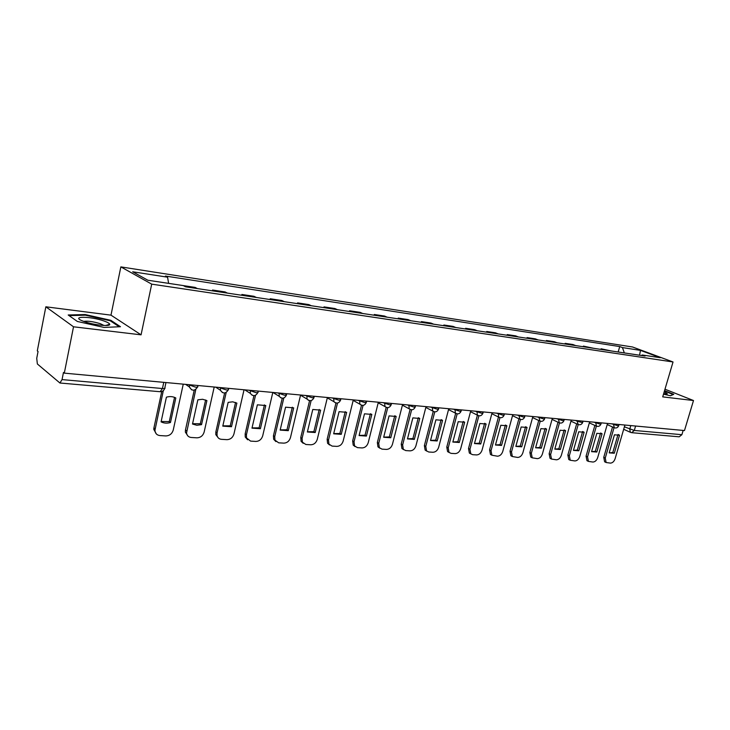 <?xml version="1.0" encoding="UTF-8"?>
<svg xmlns="http://www.w3.org/2000/svg" width="730" height="730" viewBox="0 0 730 730"><rect width="100%" height="100%" fill="white"/><g stroke="black" fill="none" stroke-linecap="round" stroke-linejoin="round"><path stroke-width="1.09" d="M45.844 306.801L73.52 326.794L64.304 373.139L684.475 430.554L693.5 400.533L662.712 396.874L673.033 361.971L632.545 346.987L120.852 266.888L110.987 315.15L45.844 306.801L37.303 350.884L38.051 351.495L36.728 358.32L37.367 363.978L59.915 383.004L62.05 379.6L162.443 388.524C164.752 388.67 165.564 388.378 164.861 387.648L165.965 382.547M73.52 326.794L141.063 334.833L151.703 284.143L673.033 361.971M64.304 373.139L63.474 372.455L62.05 379.6M693.5 400.533L664.975 389.209M683.161 430.426L681.884 434.688L679.21 436.814L631.614 432.68L634.288 430.463L681.884 434.688M600.927 349.396L601.1 348.785L611.202 350.938M601.1 348.785L603.847 349.834M593.673 348.301L583.38 346.102L586.108 347.161M583.206 346.723L583.38 346.102M575.651 345.582L572.922 344.524L565.148 343.346L567.876 344.414M564.974 343.976L565.148 343.346M557.109 342.79L554.398 341.722L546.396 340.509L549.106 341.585M546.222 341.147L546.396 340.509M538.028 339.915L535.327 338.839L527.087 337.598L529.788 338.674M526.914 338.236L527.087 337.598M518.382 336.959L515.69 335.873L507.213 334.586L509.896 335.672M507.031 335.243L507.213 334.586M498.143 333.902L495.469 332.816L486.727 331.493L489.392 332.588M486.554 332.159L486.727 331.493M477.283 330.763L474.628 329.659L465.621 328.299L468.268 329.403M465.448 328.974L465.621 328.299M455.785 327.524L453.148 326.41L443.858 325.005L446.486 326.118M443.685 325.699L443.858 325.005M433.602 324.175L430.992 323.062L421.402 321.611L424.002 322.733M421.228 322.313L421.402 321.611M410.707 320.726L408.125 319.603L398.233 318.107L400.806 319.238M398.051 318.818L398.233 318.107M387.073 317.167L384.518 316.035L374.298 314.493L376.844 315.625M374.125 315.214L374.298 314.493M362.655 313.489L360.136 312.349L349.579 310.752L352.088 311.892M349.396 311.491L349.579 310.752M337.424 309.684L334.933 308.534L324.02 306.883L326.483 308.033M323.837 307.64L324.02 306.883M311.318 305.751L308.872 304.602L297.584 302.886L300.003 304.045M297.402 303.653L297.584 302.886M284.308 301.682L281.917 300.523L270.219 298.752L272.6 299.911M270.045 299.528L270.219 298.752M256.349 297.466L253.994 296.298L241.885 294.473L244.212 295.632M241.712 295.258L241.885 294.473M227.377 293.095L225.077 291.927L212.53 290.029L214.803 291.206M212.357 290.832L212.53 290.029M197.337 288.569L195.102 287.392L183.358 285.622M624.332 352.918L622.434 347.58L640.484 350.382L660.303 357.718L642.227 354.99L641.469 355.501M622.434 347.58L619.724 346.567L165.418 276.04L167.562 277.181L132.668 271.779L147.843 280.229L183.303 285.585L185.566 286.799L645.046 356.048L642.227 354.99M120.852 266.888L151.703 284.143M663.515 394.145L670.478 395.76L673.772 394.328L664.546 390.65M110.987 315.15L141.063 334.833M77.344 321.455L103.998 327.423L120.477 326.721L110.823 320.315L85.182 314.548L68.191 314.986L77.344 321.455M618.173 351.997L619.724 346.567M167.562 277.181L168.63 283.368M640.484 350.382L639.553 355.218M85.045 315.187L85.182 314.548M110.668 321.063L110.823 320.315M614.039 427.671L605.252 458.057L606.119 462.519L610.472 463.112C612.561 462.957 614.112 461.488 615.125 458.695L624.917 425.033M609.194 452.874L614.295 453.23L619.524 435.235L614.432 434.806L609.194 452.874L612.798 452.518L618.018 434.542L619.524 435.235M612.525 426.977L603.756 457.336L604.623 461.789L605.27 462.099M612.798 452.518L614.295 453.23M664.437 391.024L673.169 394.51L670.359 395.733M663.652 393.68L667.348 393.762L664.227 391.745M103.979 320.99C90.693 316.181 70.117 315.99 82.526 320.935L84.461 321.665C94.097 325.151 110.869 326.803 109.71 324.229C109.418 323.308 107.511 322.231 103.979 320.99M104.016 325.48L100.43 323.728C93.23 321.556 87.673 320.78 83.749 321.41M69.085 315.615L85.374 315.177L110.23 320.771L119.255 326.775M596.364 426.137L587.55 456.907L588.426 461.397L592.952 462.044C595.105 461.88 596.684 460.393 597.706 457.573L607.542 423.427M591.574 451.66L596.821 452.025L602.067 433.766L596.83 433.328L591.574 451.66L595.324 451.295L600.562 433.072L602.067 433.766M594.859 425.426L586.062 456.177L586.938 460.657L587.659 461.022M595.324 451.295L596.821 452.025M575.632 420.471L577.111 421.155L578.197 424.55L569.354 455.73L570.23 460.247L574.939 460.94C577.147 460.785 578.771 459.27 579.793 456.405L589.667 421.776M573.452 450.401L578.844 450.775L584.119 432.26L578.726 431.804L573.452 450.401L577.357 450.045L582.613 431.558L584.119 432.26M576.682 423.829L567.867 454.991L568.752 459.498L569.555 459.9M577.357 450.045L578.844 450.775M559.481 422.907L550.621 454.516L551.506 459.051L556.406 459.809C558.678 459.644 560.33 458.121 561.37 455.21L571.28 420.069M554.8 449.114L560.357 449.498L565.604 430.673L560.092 430.244L554.8 449.114M557.985 422.195L549.142 453.759L550.028 458.294L550.922 458.759M554.809 449.087L558.87 448.758L564.144 429.997L565.64 430.709M558.87 448.758L560.357 449.498M540.218 421.219L531.34 453.266L532.225 457.82L537.335 458.641C539.671 458.486 541.359 456.925 542.408 453.978L552.355 418.317M535.601 447.782L541.322 448.184L546.633 429.112L540.921 428.629L535.601 447.782L539.844 447.435L545.137 428.391L546.633 429.112M538.731 420.507L529.87 452.5L530.756 457.053L531.75 457.573M539.844 447.435L541.322 448.184M520.39 419.476L511.493 451.97L512.36 456.542L517.698 457.436C520.098 457.281 521.831 455.702 522.89 452.709L532.873 416.52M515.836 446.413L521.722 446.824L527.051 427.47L521.165 426.977L515.836 446.413M518.893 418.783L510.024 451.204L510.9 455.766L512.214 456.405M515.845 446.368L520.253 446.066L525.573 426.74L527.051 427.47M520.253 446.066L521.722 446.824M499.959 417.679L491.034 450.647L491.892 455.219L497.477 456.204C499.95 456.04 501.711 454.443 502.778 451.405L512.788 414.658M495.469 445.008L501.537 445.428L506.885 425.773L500.817 425.262L495.469 445.008M498.462 416.994L489.584 449.872L490.441 454.434L491.81 455.137M495.488 444.944L500.077 444.661L505.406 425.033M505.416 425.043L506.885 425.773M500.077 444.661L501.537 445.428M478.889 415.808L469.956 449.279L470.786 453.841L472.684 454.69L476.626 454.927C479.172 454.772 480.988 453.148 482.065 450.063L492.102 412.742M474.482 443.548L480.742 443.986L486.098 424.03L479.847 423.5L474.482 443.548M477.402 415.169L468.514 448.494L469.344 453.047L470.777 453.832M474.5 443.475L479.281 443.21L484.629 423.3M484.729 423.336L486.098 424.03M479.281 443.21L480.742 443.986M457.172 413.873L448.22 447.864L449.014 452.408L451.076 453.366L455.137 453.613C457.765 453.458 459.617 451.806 460.703 448.676L470.768 410.762M452.837 442.051L459.289 442.499L464.663 422.232L458.212 421.685L452.837 442.051M455.666 413.335L446.787 447.07L447.581 451.596L449.087 452.481M452.865 441.96L457.847 441.714L463.203 421.502M463.413 421.575L464.663 422.232M457.847 441.714L459.289 442.499M434.761 411.875L425.791 446.413L426.539 450.903L428.775 452.007L432.972 452.262C435.682 452.098 437.58 450.428 438.675 447.244L448.758 408.727M430.517 440.509L437.17 440.966L442.553 420.37L435.901 419.814L430.517 440.509M433.237 411.428L424.376 445.601L425.125 450.091L426.703 451.085M430.545 440.4L435.746 440.172L441.102 419.65M441.44 419.777L442.553 420.37M435.746 440.172L437.17 440.966M411.629 409.785L402.641 444.908L403.334 449.342L405.77 450.592L410.105 450.857C412.888 450.702 414.832 449.005 415.945 445.774L426.046 406.628M407.468 438.912L414.339 439.387L419.732 418.454L412.861 417.879L407.468 438.912M410.096 409.439L401.235 444.086L401.929 448.512L403.599 449.643M407.504 438.785L412.924 438.584L418.29 417.743M418.774 417.934L419.732 418.454M412.924 438.584L414.339 439.387M387.74 407.623L378.733 443.356L379.354 447.691L382.009 449.142L386.48 449.415C389.364 449.26 391.353 447.536 392.466 444.251L402.586 404.457M383.67 437.261L390.769 437.754L396.171 416.474L389.072 415.881L383.67 437.261M386.197 407.367L377.346 442.526L377.967 446.86L379.746 448.147M383.706 437.115L389.373 436.941L394.738 415.772M395.386 416.045L396.171 416.474M389.373 436.941L390.769 437.754M363.056 405.378L354.032 441.75L354.57 445.957L357.463 447.645L362.089 447.928C365.055 447.764 367.108 446.021 368.23 442.672L378.35 402.212M359.087 435.564L366.414 436.065L371.826 414.43L364.489 413.81L359.087 435.564M361.505 405.232L352.663 440.911L353.201 445.118L355.081 446.596M359.123 435.399L365.036 435.244L370.402 413.737M371.251 414.102L371.826 414.43M365.036 435.244L366.414 436.065M337.534 403.024L328.5 440.099L328.929 444.132L332.086 446.094L336.868 446.386C339.943 446.222 342.041 444.442 343.173 441.048L353.302 399.894M333.665 433.802L341.248 434.332L346.65 412.313L339.067 411.684L333.665 433.802M335.973 402.996L327.149 439.241L327.587 443.274L329.586 444.99M333.71 433.611L339.888 433.492L345.244 411.629M339.888 433.492L341.248 434.332M311.135 400.578L302.083 438.383L302.402 442.179L305.852 444.488L310.798 444.789C313.964 444.634 316.117 442.827 317.267 439.369L327.396 397.494M307.376 431.977L315.214 432.525L320.625 410.132L312.778 409.475L307.376 431.977M309.575 400.66L300.76 437.516L301.079 441.312L303.215 443.329M307.421 431.768L313.882 431.676L319.238 409.457M313.882 431.676L315.214 432.525M283.815 398.005L274.745 436.604L274.936 440.108L278.687 442.827L283.815 443.137C287.091 442.982 289.308 441.148 290.458 437.626L300.577 395.012M280.156 430.098L288.286 430.663L293.679 407.869L285.558 407.185L280.156 430.098M282.245 398.224L273.44 435.728L273.64 439.232L275.904 441.595M280.22 429.861L286.963 429.797L292.31 407.212M286.963 429.797L288.286 430.663M255.518 395.313L246.43 434.77L246.503 437.9L250.573 441.102L255.874 441.431C259.269 441.276 261.541 439.405 262.709 435.828L272.81 392.439M251.978 428.145L260.391 428.729L265.784 405.524L257.371 404.821L251.978 428.145M253.949 395.669L245.161 433.885L245.234 437.005L247.625 439.798M252.042 427.889L259.104 427.862L264.433 404.876M259.104 427.862L260.391 428.729M226.19 392.484L217.084 432.863L217.056 435.527C217.659 437.808 219.119 439.077 221.436 439.323L226.93 439.661C230.443 439.506 232.788 437.608 233.956 433.958L244.039 389.774M222.778 426.128L231.501 426.731L236.876 403.097L232.733 401.829L228.152 402.367L222.778 426.128M224.621 392.995L215.843 431.968L215.815 434.624L218.306 437.918M222.842 425.836L230.242 425.846L235.553 402.467M230.242 425.846L231.501 426.731M195.795 389.482L186.542 432.99C187.008 435.673 188.568 437.17 191.224 437.48L196.927 437.827C200.567 437.671 202.976 435.737 204.154 432.023L214.209 387.019M192.501 424.03L196.835 425.262L201.544 424.659L206.909 400.578L202.593 399.274L197.857 399.821L192.501 424.03M194.226 390.176L185.457 429.979L185.338 432.078L187.893 435.965M192.574 423.71L200.321 423.756L205.614 399.967M200.321 423.756L201.544 424.659M163.319 390.632L154.942 430.28C155.189 433.401 156.84 435.162 159.888 435.564L165.801 435.929C169.57 435.774 172.052 433.802 173.247 430.025L183.257 384.153M161.084 421.858C163.958 423.309 167.088 423.528 170.473 422.506L175.811 397.969C172.964 396.463 169.834 396.198 166.413 397.175L161.084 421.858M161.75 391.535L153.921 427.917L153.775 429.359L156.329 433.921M161.157 421.502L169.278 421.593L174.543 397.375M169.278 421.593L170.473 422.506M188.258 384.61L195.412 387.11C197.575 387.247 198.332 386.982 197.675 386.298L197.848 385.504M219.173 387.475L226.254 389.929C228.28 390.066 228.992 389.811 228.38 389.163L228.572 388.342M248.957 390.231L255.984 392.649C257.882 392.776 258.548 392.539 257.982 391.928L258.183 391.088M277.692 392.895L284.654 395.268L286.534 394.592L286.735 393.726M305.414 395.459L312.321 397.804L314.092 397.166L314.301 396.28M332.187 397.941L339.039 400.25L340.7 399.648L340.919 398.744M358.056 400.332L364.845 402.604L366.414 402.038L366.642 401.126M383.067 402.65L389.793 404.885L391.28 404.356L391.517 403.425M407.258 404.885L413.928 407.094L415.334 406.601L415.58 405.661M430.673 407.057L437.279 409.229L438.611 408.763L438.867 407.815M453.348 409.156L459.9 411.3L461.159 410.862L461.415 409.904M475.321 411.191L481.809 413.308L483.005 412.897L483.269 411.921M496.61 413.162L503.043 415.251L504.184 414.868L504.448 413.883M517.26 415.069L523.638 417.131L524.715 416.775L524.989 415.79M537.298 416.93L543.622 418.965L544.644 418.618L544.918 417.633M556.753 418.728L563.012 420.736L563.989 420.416L564.272 419.421M577.266 420.626L577.111 421.155L581.837 422.46L582.777 422.159L583.06 421.164M593.983 422.177L600.133 424.13L601.027 423.856L601.31 422.852M611.822 423.829L617.918 425.754L618.766 425.499L619.049 424.495M624.396 426.822L634.288 430.463L635.584 426.028M630.793 425.581L629.735 429.213L630.392 432.306L631.021 432.516M189.608 384.737L189.389 386.964L191.643 389.847M220.56 387.603L220.414 390.276L222.495 392.621M250.381 390.358L250.335 393.388L252.224 395.295M279.134 393.023L279.207 396.317L280.904 397.868M306.883 395.596L307.065 399.082L308.571 400.359M333.683 398.078L333.948 401.71L335.289 402.759M359.571 400.469L359.917 404.201L361.104 405.068M384.601 402.787L385.011 406.583L386.06 407.313M408.809 405.031L409.265 408.864L410.205 409.475M432.242 407.203L432.735 411.054L433.565 411.574M454.927 409.302L455.447 413.162L456.186 413.609M476.909 411.337L477.447 415.188L478.104 415.571M498.207 413.308L498.763 417.149L499.356 417.478M518.866 415.224L519.961 419.321M538.913 417.076L539.954 421.119M558.368 418.874L559.353 422.862M595.616 422.323L596.501 426.192M613.455 423.975L614.295 427.789M163.766 382.347L162.443 388.524L160.125 391.718L59.988 383.013M630.683 432.443L623.685 429.295M603.756 457.336L605.252 458.057M586.062 456.177L587.55 456.907M567.867 454.991L569.354 455.73M549.142 453.759L550.621 454.516M529.87 452.5L531.34 453.266M510.024 451.204L511.493 451.97M489.584 449.872L491.034 450.647M468.514 448.494L469.956 449.279M446.787 447.07L448.22 447.864M424.376 445.601L425.791 446.413M401.235 444.086L402.641 444.908M377.346 442.526L378.733 443.356M352.663 440.911L354.032 441.75M327.149 439.241L328.5 440.099M300.76 437.516L302.083 438.383M273.44 435.728L274.745 436.604M245.161 433.885L246.43 434.77M215.843 431.968L217.084 432.863M185.457 429.979L186.661 430.892M153.921 427.917L155.089 428.838M607.214 424.577L613.985 427.634C616.129 428.464 617.708 427.826 618.693 425.727M589.347 422.898L596.154 426.019C598.335 426.886 599.941 426.247 600.954 424.103M570.97 421.173L577.813 424.358C580.031 425.271 581.655 424.623 582.704 422.424M552.053 419.403L558.924 422.643C561.178 423.601 562.839 422.953 563.907 420.708M532.581 417.569L539.47 420.863C541.76 421.885 543.458 421.237 544.562 418.929M512.515 415.671L519.432 419.038C521.758 420.124 523.492 419.476 524.633 417.104M491.837 413.718L498.763 417.149C501.136 418.308 502.915 417.66 504.092 415.215M470.522 411.693L477.447 415.188C479.865 416.428 481.681 415.79 482.913 413.271M448.53 409.603L455.447 413.162C457.911 414.503 459.781 413.873 461.059 411.264M425.836 407.431L432.735 411.054C435.244 412.514 437.17 411.893 438.511 409.192M402.403 405.177L409.265 408.864C411.829 410.461 413.819 409.858 415.224 407.057M378.195 402.841L385.011 406.583C387.621 408.335 389.674 407.76 391.161 404.849M353.174 400.405L359.917 404.201C362.582 406.154 364.708 405.606 366.296 402.568M327.305 397.859L333.948 401.71C336.667 403.882 338.875 403.389 340.572 400.204M300.532 395.195L307.065 399.082C309.812 401.546 312.112 401.099 313.955 397.759M272.92 392.448L279.207 396.317C281.981 399.118 284.381 398.753 286.397 395.222M244.769 389.847L250.335 393.388C253.1 396.591 255.6 396.326 257.836 392.594M215.679 387.146L220.414 390.276C223.125 393.963 225.734 393.835 228.234 389.875M185.602 384.363L189.389 386.964C191.981 391.216 194.691 391.243 197.52 387.046M160.217 391.718C162.416 391.709 163.912 390.614 164.697 388.442M618.082 434.496L619.222 435.016M604.623 461.789L606.119 462.519M666.453 393.963L667.348 393.762M105.74 325.507L109.71 324.229M600.571 433.018L601.839 433.602M586.938 460.657L588.426 461.397M582.558 431.494L583.973 432.16M568.752 459.498L570.23 460.247M564.098 429.961L565.604 430.673M550.028 458.294L551.506 459.051M530.756 457.053L532.225 457.82M510.9 455.766L512.36 456.542M490.441 454.434L491.892 455.219M469.344 453.047L470.786 453.841M447.581 451.596L449.014 452.408M425.125 450.091L426.539 450.903M401.929 448.512L403.334 449.342M377.967 446.86L379.354 447.691M353.201 445.118L354.57 445.957M327.587 443.274L328.929 444.132M301.079 441.312L302.402 442.179M273.64 439.232L274.936 440.108M245.234 437.005L246.503 437.9M215.815 434.624L217.056 435.527M185.338 432.078L186.542 432.99M153.775 429.359L154.942 430.28"/></g></svg>
